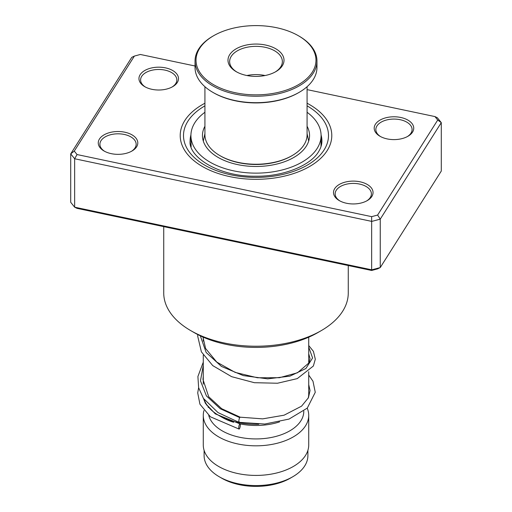 <?xml version="1.0" encoding="UTF-8"?>
<svg xmlns="http://www.w3.org/2000/svg" width="512" height="512" viewBox="0 0 512 512"><rect width="100%" height="100%" fill="white"/><g stroke="black" fill="none" stroke-linecap="round" stroke-linejoin="round"><path stroke-width="0.77" d="M307.898 450.342L307.898 455.61A51.898 29.965 180 0 1 292.698 476.794L290.253 478.208A48.442 27.968 180 0 1 221.747 478.208L219.302 476.794A51.898 29.965 180 0 1 204.102 455.61L204.102 450.342M292.698 476.794A51.898 29.965 180 0 1 219.302 476.794L221.747 478.208M308.723 371.744L308.723 393.856A52.723 30.438 180 0 1 308.173 398.24M258.835 424.256A52.723 30.438 180 0 1 218.72 415.386L218.72 415.386A52.723 30.438 180 0 1 204.192 399.514M279.546 421.901A47.782 27.584 180 0 1 240.051 423.898M233.69 422.291A47.782 27.584 180 0 1 222.214 417.402L218.72 415.386L222.214 417.402M303.782 411.149L303.782 411.347A47.782 27.584 180 0 1 274.285 436.832A47.782 27.584 180 0 1 222.214 430.854A47.782 27.584 180 0 1 208.749 415.45M307.219 408.16A52.723 30.438 180 0 1 308.723 415.386A52.723 30.438 180 0 1 276.179 443.507A52.723 30.438 180 0 1 218.72 436.909A52.723 30.438 180 0 1 203.277 415.386A52.723 30.438 180 0 1 203.942 410.547M308.723 415.386L308.723 444.979A52.723 30.438 180 0 1 276.179 473.101A52.723 30.438 180 0 1 218.72 466.502A52.723 30.438 180 0 1 203.277 444.979L203.277 415.386M206.419 405.024A52.723 30.438 180 0 1 206.682 404.621M177.293 82.509A19.77 11.418 180 0 1 172.704 86.669A19.77 11.418 180 0 1 144.742 86.669A19.77 11.418 180 0 1 140.154 74.682A19.77 11.418 180 0 1 165.504 67.872A19.77 11.418 180 0 1 177.293 82.509M172.096 87.002A18.125 10.464 0 0 0 175.744 83.533A18.125 10.464 0 0 0 176.845 79.942A18.125 10.464 0 0 0 161.882 69.638A18.125 10.464 0 0 0 141.696 76.352A18.125 10.464 0 0 0 140.602 79.942A18.125 10.464 0 0 0 145.35 87.002M412.544 132.109A19.77 11.418 180 0 1 407.949 136.262A19.77 11.418 180 0 1 379.987 136.262A19.77 11.418 180 0 1 375.398 124.275A19.77 11.418 180 0 1 400.749 117.472A19.77 11.418 180 0 1 412.544 132.109M407.341 136.602A18.125 10.464 0 0 0 410.995 133.126A18.125 10.464 0 0 0 412.096 129.536A18.125 10.464 0 0 0 397.126 119.232A18.125 10.464 0 0 0 376.947 125.952A18.125 10.464 0 0 0 375.846 129.536A18.125 10.464 0 0 0 380.595 136.602M371.846 196.442A19.77 11.418 180 0 1 367.258 200.602A19.77 11.418 180 0 1 339.296 200.602A19.77 11.418 180 0 1 334.707 188.614A19.77 11.418 180 0 1 360.058 181.805A19.77 11.418 180 0 1 371.846 196.442M366.65 200.934A18.125 10.464 0 0 0 370.304 197.466A18.125 10.464 0 0 0 371.398 193.875A18.125 10.464 0 0 0 356.435 183.571A18.125 10.464 0 0 0 336.256 190.285A18.125 10.464 0 0 0 335.155 193.875A18.125 10.464 0 0 0 339.904 200.934M136.602 146.848A19.77 11.418 180 0 1 132.013 151.002A19.77 11.418 180 0 1 104.051 151.002A19.77 11.418 180 0 1 99.456 139.014A19.77 11.418 180 0 1 124.813 132.211A19.77 11.418 180 0 1 136.602 146.848M131.405 151.341A18.125 10.464 0 0 0 135.053 147.866A18.125 10.464 0 0 0 136.154 144.275A18.125 10.464 0 0 0 121.19 133.971A18.125 10.464 0 0 0 101.005 140.685A18.125 10.464 0 0 0 99.904 144.275A18.125 10.464 0 0 0 104.659 151.341M163.731 226.63L163.731 292.96A92.269 53.267 0 0 0 190.758 330.63A92.269 53.267 0 0 0 321.242 330.63A92.269 53.267 0 0 0 342.669 311.232A92.269 53.267 0 0 0 348.269 292.96L348.269 265.536M327.194 150.573A75.789 43.757 180 0 1 242.797 178.65A75.789 43.757 180 0 1 180.211 135.565A75.789 43.757 180 0 1 184.806 120.55A75.789 43.757 180 0 1 204.922 103.232A75.789 43.757 180 0 0 184.806 120.55A75.789 43.757 180 0 0 180.211 135.565A75.789 43.757 180 0 0 242.797 178.65A75.789 43.757 180 0 0 327.194 150.573A75.789 43.757 180 0 0 331.789 135.565A75.789 43.757 180 0 1 327.194 150.573M74.278 151.098L70.714 153.875L70.714 202.304L74.643 207.187L371.795 269.83L380.25 267.565L377.619 268.864L371.648 270.464L77.056 208.358L74.643 207.187L74.643 158.752L70.714 153.875L131.75 57.37L134.381 56.077L74.278 151.098L77.056 154.547L371.648 216.653L377.619 215.053L437.722 120.026L434.944 116.576L307.078 89.619M377.619 215.053L380.25 219.136L380.25 267.565L441.286 171.059L441.286 122.63L380.25 219.136L371.795 221.402L74.643 158.752L77.056 154.547M371.648 270.464L371.648 216.653M434.944 116.576L437.357 117.754L441.286 122.63L437.722 120.026M195.04 65.997L140.352 54.47L134.381 56.077M307.078 103.232A75.789 43.757 180 0 1 331.789 135.565A75.789 43.757 180 0 0 307.078 103.232M321.242 330.63L317.747 332.646A87.322 50.419 180 0 1 194.253 332.646L190.758 330.63M239.309 421.862C238.285 424.333 238.874 418.605 239.744 417.632L240.192 417.19L221.709 408.717L208.717 396.768L202.963 379.437L203.277 376.16M239.526 428.627A2.637 0.653 100.4 0 0 240.282 425.786A2.637 0.653 100.4 0 0 240.006 423.885A2.637 0.653 100.4 0 0 239.526 424.32A2.637 0.653 100.4 0 0 238.771 427.162A2.637 0.653 100.4 0 0 239.04 429.062A2.637 0.653 100.4 0 0 239.526 428.627M308.723 375.078L312.973 381.222L315.264 392.307L307.283 408.102L289.018 419.085L264.749 424.038L238.88 422.31L218.01 412.589L203.437 398.4L198.637 387.725L197.901 376.525L203.277 362.17M204.922 112.275A65.082 37.574 0 0 0 190.918 135.565A65.082 37.574 0 0 0 216.352 165.357A65.082 37.574 0 0 0 284.768 169.267A65.082 37.574 0 0 0 321.082 135.565L320.998 146.573M191.117 146.925L190.918 135.565M204.922 126.278A53.549 30.918 0 0 0 202.451 135.565A53.549 30.918 0 0 0 223.379 160.077A53.549 30.918 0 0 0 279.667 163.296A53.549 30.918 0 0 0 309.549 135.565A53.549 30.918 0 0 0 307.078 126.278M321.082 135.565A65.082 37.574 0 0 0 307.078 112.275M204.922 86.707L204.922 134.752A51.078 29.491 0 0 0 205.024 136.614A51.078 29.491 0 0 0 219.885 155.61A51.078 29.491 0 0 0 292.115 155.61A51.078 29.491 0 0 0 307.078 134.752L307.078 86.707M315.853 58.048A59.974 34.624 0 0 0 298.406 35.744A59.974 34.624 0 0 0 213.594 35.744A59.974 34.624 0 0 0 196.147 62.406A59.974 34.624 0 0 0 259.776 94.784A59.974 34.624 0 0 0 315.853 58.048M298.406 35.744L299.11 36.147A60.96 35.194 180 0 1 316.838 58.816A60.96 35.194 180 0 1 316.96 61.03A60.96 35.194 180 0 1 257.92 96.211A60.96 35.194 180 0 1 195.162 63.251A60.96 35.194 180 0 1 195.04 61.03A60.96 35.194 180 0 1 212.89 36.147L213.594 35.744M195.04 61.03L195.04 67.488A60.96 35.194 0 0 0 195.162 69.709A60.96 35.194 0 0 0 212.89 92.378A60.96 35.194 0 0 0 299.11 92.378A60.96 35.194 0 0 0 316.96 67.488L316.96 61.03M283.955 59.206A28.013 16.173 180 0 1 275.808 71.661A28.013 16.173 180 0 1 236.192 71.661A28.013 16.173 180 0 1 228.045 61.242A28.013 16.173 180 0 1 254.234 44.09A28.013 16.173 180 0 1 283.955 59.206M275.206 71.994A26.362 15.219 0 0 0 282.362 61.568A26.362 15.219 0 0 0 282.31 60.614A26.362 15.219 0 0 0 255.168 46.362A26.362 15.219 0 0 0 229.638 61.568A26.362 15.219 0 0 0 229.69 62.528A26.362 15.219 0 0 0 236.794 71.994M292.115 155.61L291.418 156.013A50.086 28.915 180 0 1 220.582 156.013L219.885 155.61M299.11 92.378L298.406 92.781A59.974 34.624 180 0 1 213.594 92.781L212.89 92.378M265.056 75.526A26.362 15.219 0 0 0 246.944 75.526M190.931 134.912A65.907 38.048 0 0 0 190.093 140.941C188.16 157.005 219.117 176.928 255.661 176.205C283.725 176.672 310.72 165.254 318.528 151.776C320.813 148.102 321.939 144.486 321.907 140.941A65.907 38.048 0 0 0 321.069 134.912M307.078 105.862A72.493 41.856 180 0 1 324.096 149.92A72.493 41.856 180 0 1 231.13 174.88A72.493 41.856 180 0 1 187.904 121.203A72.493 41.856 180 0 1 204.922 105.862M239.744 417.632L220.243 408.723L206.432 395.93L200.461 380.826L203.277 365.357M308.723 347.085L312.582 357.978L305.901 368.506L289.933 376.134L267.68 378.861L243.322 375.61L221.446 366.432L206.157 352.493L200.326 335.84M308.691 141.069L307.078 133.658M308.723 337.19L308.723 363.501M208.218 406.726L208.218 407.45M203.277 337.19L203.277 341.12M203.277 355.11L203.277 384.173M204.922 133.658L203.309 141.069M308.723 353.779L310.048 358.662L309.082 362.803L297.453 372.787L279.462 377.702L257.37 377.76L235.142 372.384L216.762 362.08L205.613 348.512L202.95 337.043M240.173 417.184L262.675 418.867L284.083 415.194L301.568 406.163L308.41 397.766L310.042 390.528L308.723 384.595M203.475 398.464L205.414 403.36L215.302 413.869L240.006 423.885M203.277 378.694L202.976 379.098M198.624 387.693L197.715 392.922L199.936 404.198L210.387 416.794L239.04 429.062M308.723 345.536L313.427 351.386L315.309 359.226L313.357 366.029L297.261 378.624L277.485 383.238L254.387 382.701L231.61 376.666L212.749 365.613L201.395 351.872L197.696 336.173L197.786 334.579M190.95 143.718A6.592 6.592 0 0 0 190.496 144.704M321.651 143.93A6.592 6.592 0 0 0 321.082 142.534"/></g></svg>
